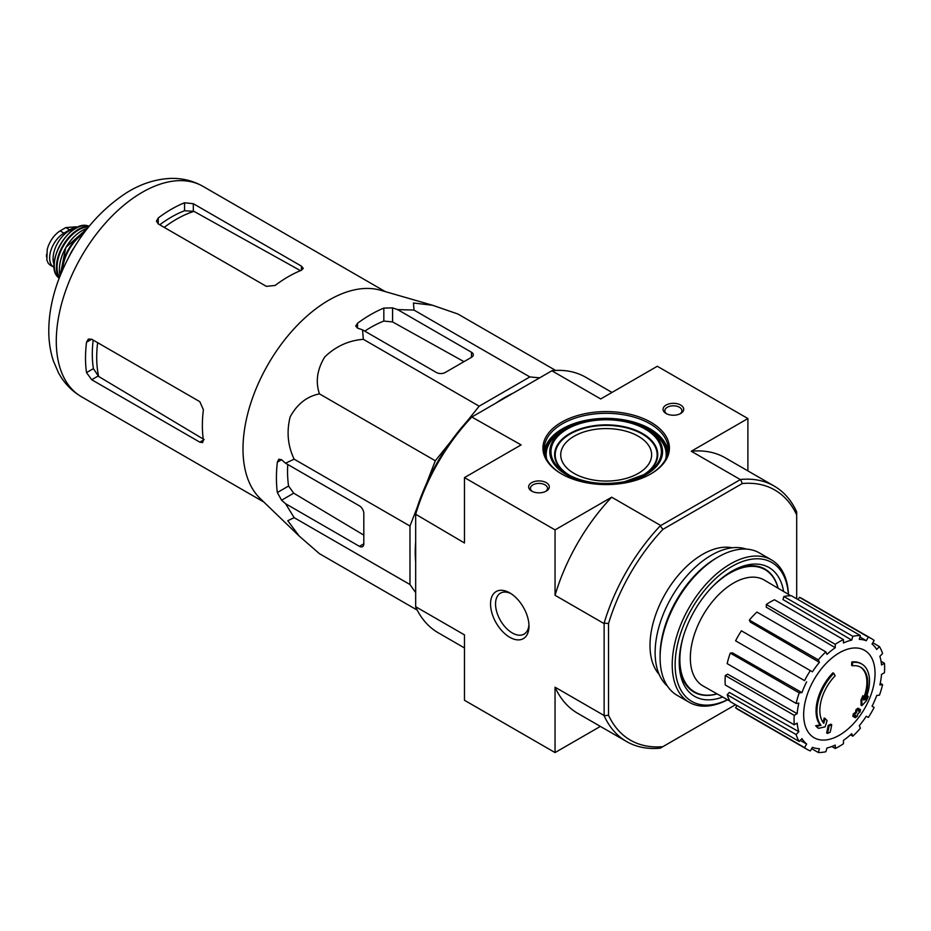 <?xml version="1.0" encoding="UTF-8"?>
<svg xmlns="http://www.w3.org/2000/svg" width="931" height="931" viewBox="0 0 931 931"><rect width="100%" height="100%" fill="white"/><g stroke="black" fill="none" stroke-linecap="round" stroke-linejoin="round"><path stroke-width="1.4" d="M466.85 421.522L479.174 406.184L529.832 376.939L539.701 377.823M426.27 484.062L435.312 460.764L450.965 441.282M415.68 592.64L409.977 584.528L409.977 526.038L417.1 507.698M415.68 562.196A126.232 72.886 -60 0 1 415.68 541.795M495.664 403.251A126.232 72.886 -60 0 1 513.33 393.045M852.447 665.816L851.574 665.304A144.619 106.134 -100.2 0 0 851.749 661.976L852.621 662.476A37.193 21.471 -60 0 1 861.803 664.059A37.193 21.471 -60 0 1 865.411 699.716A142.431 95.265 -9.5 0 0 868.262 696.4A138.742 111.732 103.8 0 1 866.412 700.694A141.815 94.846 170.5 0 1 861.897 705.617A143.037 66.985 -128 0 0 861.897 700.438A141.547 113.989 -76.2 0 0 863.724 696.213A142.501 66.741 52 0 1 863.852 700.193A33.888 19.563 -60 0 0 860.744 667.259A33.888 19.563 -60 0 0 852.447 665.816A144.619 106.134 -100.2 0 0 852.621 662.476M851.749 661.976A37.193 21.471 -60 0 1 860.931 663.547L861.803 664.059M860.302 667.015A33.888 19.563 -60 0 1 863.793 697.668M861.897 705.617L861.012 705.116A143.037 66.985 -128 0 0 861.012 699.937A141.547 113.989 -76.2 0 0 862.851 695.713L863.724 696.213M861.012 699.937L861.897 700.438M866.482 696.982A142.431 95.265 -9.5 0 0 867.389 695.888L868.262 696.4M818.57 728.321L817.697 727.809A138.742 18.701 -144.5 0 0 815.672 725.749A142.431 66.706 8 0 0 820.13 724.842A37.193 21.471 -60 0 1 832.931 672.834L833.804 673.346A144.619 51.764 45.7 0 1 835.154 675.801A33.888 19.563 -60 0 0 823.76 723.34A142.501 95.311 -110.5 0 0 825.087 718.523A141.547 19.074 35.5 0 1 827.054 720.547A143.037 95.672 69.5 0 1 825.134 726.843A141.815 66.415 -172 0 1 818.57 728.321A138.742 18.701 -144.5 0 0 816.557 726.25A142.431 66.706 8 0 0 821.014 725.354A37.193 21.471 -60 0 1 833.804 673.346M820.13 724.842L821.014 725.354M815.672 725.749L816.557 726.25M823.016 722.363A142.501 95.311 -110.5 0 0 824.203 718.022L825.087 718.523M827.484 733.407L826.612 732.906A143.083 82.603 -120 0 0 828.194 725.389L829.079 725.889A142.408 82.219 0 0 0 831.732 724.725A143.525 82.871 60 0 1 830.149 732.243A140.185 80.939 180 0 1 827.484 733.407A143.083 82.603 -120 0 0 829.079 725.889M828.194 725.389A142.408 82.219 0 0 0 830.859 724.225L831.732 724.725M853.68 716.812L852.808 716.311A143.921 83.092 -120 0 0 853.308 713.902A141.745 81.835 0 0 0 855.508 712.308A143.525 82.871 -120 0 0 855.985 709.713L856.857 710.213A142.408 82.219 0 0 0 858.882 708.689A143.083 82.603 60 0 1 858.405 711.272A141.745 81.835 0 0 0 860.477 709.608A142.524 82.289 60 0 1 859.965 712.017A141.035 81.428 180 0 1 857.893 713.681A143.083 82.603 60 0 1 857.288 716.207A140.185 80.939 180 0 1 855.275 717.743A143.525 82.871 -120 0 0 855.88 715.217A141.035 81.428 180 0 1 853.68 716.812A143.921 83.092 -120 0 0 854.192 714.414A141.745 81.835 0 0 0 856.392 712.809A143.525 82.871 -120 0 0 856.857 710.213M855.985 709.713A142.408 82.219 0 0 0 857.998 708.177L858.882 708.689M855.508 712.308L856.392 712.809M853.308 713.902L854.192 714.414M854.681 716.102A143.525 82.871 -120 0 1 854.402 717.231L855.275 717.743M858.673 709.864A141.745 81.835 0 0 0 859.604 709.096L860.477 709.608M796.692 598.796L796.692 514.913A144.421 83.383 -60 0 0 742.31 483.526L740.564 479.477A147.517 85.175 -60 0 1 774.173 486.063A147.517 85.175 -60 0 1 796.692 511.875L796.692 512.12M735.548 704.709L662.895 746.65A144.421 83.383 -60 0 1 608.525 715.252L608.525 623.561A144.421 83.383 -60 0 1 662.895 529.367L742.31 483.526M659.113 674.347A74.375 42.942 -60 0 1 665.409 593.617A74.375 42.942 -60 0 1 732.185 547.789M415.68 514.238L415.68 512.213A144.421 83.383 -60 0 1 470.05 418.031L471.808 417.018A147.517 85.175 120 0 0 415.68 514.238L464.476 542.982L464.476 477.603L521.104 444.902L471.808 417.018M511.061 593.687A23.647 13.651 -120 0 0 500.436 593.163A23.647 13.651 -120 0 0 496.817 612.109A23.647 13.651 -120 0 0 512.259 632.952A23.647 13.651 -120 0 0 524.083 634.116A23.647 13.651 -120 0 0 528.936 624.666M472.308 416.739L552.095 370.666A147.517 85.175 120 0 1 585.715 377.264L611.993 392.428M662.895 746.65L660.265 748.163A147.517 85.175 -60 0 1 626.656 741.576A147.517 85.175 -60 0 1 604.138 715.764L604.138 623.048A147.517 85.175 -60 0 1 660.265 525.829L740.564 479.477M660.265 525.829L662.895 529.367M650.885 422.267A63.227 36.495 180 0 1 650.885 473.891A63.227 36.495 180 0 1 561.474 473.891A63.227 36.495 180 0 1 561.474 422.267A63.227 36.495 180 0 1 650.885 422.267M546.288 482.665A10.334 5.958 180 0 1 546.288 491.091A10.334 5.958 180 0 1 531.671 491.091A10.334 5.958 180 0 1 531.671 482.665A10.334 5.958 180 0 1 546.288 482.665M680.689 405.066A10.334 5.958 180 0 1 680.689 413.492A10.334 5.958 180 0 1 666.084 413.492A10.334 5.958 180 0 1 666.084 405.066A10.334 5.958 180 0 1 680.689 405.066M747.896 470.9L747.896 418.554L657.309 366.267L600.693 398.957L551.897 370.782M660.475 525.375L611.679 497.201L555.051 529.89L464.476 477.603M740.064 479.418L691.268 451.256L747.896 418.554M415.68 514.82L415.68 606.721L464.476 634.884L464.476 700.275L555.051 752.574L600.379 726.401M509.757 637.281A27.185 15.699 -120 0 0 528.983 626.179A27.185 15.699 -120 0 0 509.757 592.884A27.185 15.699 -120 0 0 490.544 603.986A27.185 15.699 -120 0 0 509.757 637.281M603.847 623.456L555.051 595.281L555.051 529.89M555.051 752.574L555.051 687.183A147.517 85.175 120 0 0 577.709 713.321L626.656 741.576M603.847 715.357L555.051 687.183M774.173 486.063L725.226 457.808A147.517 85.175 120 0 0 691.268 451.256M611.679 497.201A147.517 85.175 120 0 0 555.051 595.281M415.68 606.721L415.68 606.954A147.517 85.175 120 0 0 438.198 632.766L464.476 647.941M608.525 623.561L604.138 623.048M604.138 715.764L608.525 715.252M796.692 511.875L796.692 514.913M666.771 413.864A8.542 4.934 180 0 1 664.839 410.746A8.542 4.934 180 0 1 670.122 406.184A8.542 4.934 180 0 1 679.421 407.254A8.542 4.934 180 0 1 681.923 410.746A8.542 4.934 180 0 1 680.002 413.864M532.369 491.463A8.542 4.934 180 0 1 530.437 488.333A8.542 4.934 180 0 1 535.709 483.783A8.542 4.934 180 0 1 545.019 484.853A8.542 4.934 180 0 1 547.521 488.333A8.542 4.934 180 0 1 545.589 491.463M561.917 474.135A61.981 35.785 180 0 1 544.204 449.091A61.981 35.785 180 0 1 582.469 416.029A61.981 35.785 180 0 1 650.013 423.791A61.981 35.785 180 0 1 668.167 449.091A61.981 35.785 180 0 1 650.443 474.135M648.616 430.122L646.044 428.632A56.372 32.538 180 0 1 646.044 474.659A56.372 32.538 180 0 1 566.327 474.659A56.372 32.538 180 0 1 566.327 428.632A56.372 32.538 180 0 1 646.044 428.632L648.616 430.122A60.015 34.645 180 0 1 665.7 459.076M638.329 436.267A45.456 26.243 180 0 1 651.63 454.828A45.456 26.243 180 0 1 606.186 481.071A45.456 26.243 180 0 1 560.73 454.828A45.456 26.243 180 0 1 588.788 430.576A45.456 26.243 180 0 1 638.329 436.267M717.033 693.839A70.581 40.743 -60 0 1 694.491 691.896A70.581 40.743 -60 0 1 683.75 635.082M710.493 588.753A70.581 40.743 -60 0 1 765.061 569.656A70.581 40.743 -60 0 1 778.025 588.206M694.491 691.896L691.57 690.208A70.581 40.743 -60 0 1 689.859 689.126M760.348 567.026A70.581 40.743 -60 0 1 762.14 567.968L765.061 569.656M839.343 735.234A50.472 29.14 -60 0 1 803.662 714.636A50.472 29.14 -60 0 1 839.343 652.829A50.472 29.14 -60 0 1 875.035 673.427A50.472 29.14 -60 0 1 839.343 735.234M835.258 644.31L835.258 647.697L766.294 607.221L766.294 604.498L835.258 644.31A64.053 36.984 120 0 1 843.439 639.585L843.439 642.984A59.921 34.598 -60 0 1 851.702 640.109L782.971 599.552L783.867 596.515L852.831 636.327L851.702 640.109M825.867 651.886A64.053 36.984 120 0 0 818.302 659.87L749.35 620.058A64.053 36.984 120 0 1 756.915 612.074L825.867 651.886L826.984 654.377A59.921 34.598 -60 0 1 835.258 647.697M818.302 659.87L819.431 662.348L750.258 622.059L749.35 620.058M810.342 670.611A64.053 36.984 120 0 0 804.559 680.631L735.606 640.819A64.053 36.984 120 0 1 741.39 630.799L812.426 671.81A59.921 34.598 -60 0 1 819.431 662.348M804.559 680.631L737.271 641.785M801.952 692.629L799.24 692.897L730.288 653.085L732.464 652.864L801.952 692.629A59.921 34.598 -60 0 1 806.642 681.829M799.24 692.897A64.053 36.984 120 0 0 796.11 703.429L798.821 703.161A59.921 34.598 -60 0 0 797.18 713.658L794.248 715.345A64.053 36.984 120 0 0 794.248 724.795L797.18 723.096A59.921 34.598 -60 0 0 798.821 731.696L796.11 734.559A64.053 36.984 120 0 0 799.24 741.483L801.952 738.62A59.921 34.598 -60 0 0 806.642 744.009L804.559 747.605A64.053 36.984 120 0 0 807.328 749.502A64.053 36.984 120 0 0 810.342 750.945L812.426 747.349A59.921 34.598 -60 0 0 819.431 748.71L818.302 752.492A64.053 36.984 120 0 0 825.867 751.736L826.984 747.965A59.921 34.598 -60 0 0 835.258 745.091L835.258 748.477A64.053 36.984 120 0 0 843.439 743.753L843.439 740.366A59.921 34.598 -60 0 0 851.702 733.686L852.831 736.177A64.053 36.984 120 0 0 860.384 728.193L859.266 725.715A59.921 34.598 -60 0 0 866.272 716.253L868.344 717.452A64.053 36.984 120 0 0 874.128 707.432L872.056 706.233A59.921 34.598 -60 0 0 876.734 695.445L879.446 695.178A64.053 36.984 120 0 0 882.576 684.634L879.876 684.902A59.921 34.598 -60 0 0 881.517 674.405L884.45 672.717A64.053 36.984 120 0 0 884.45 663.268L881.517 664.967A59.921 34.598 -60 0 0 879.876 656.367L882.576 653.504A64.053 36.984 120 0 0 879.446 646.58L876.734 649.442A59.921 34.598 -60 0 0 872.056 644.054L874.128 640.458A64.053 36.984 120 0 0 871.369 638.561A64.053 36.984 120 0 0 868.344 637.118L866.272 640.714L859.965 636.99M783.867 596.515A64.053 36.984 120 0 1 791.431 595.77L860.384 635.57L859.266 639.353A59.921 34.598 -60 0 1 866.272 640.714M860.384 635.57A64.053 36.984 120 0 0 852.831 636.327M729.962 701.136L703.173 686.031A61.155 35.308 -60 0 1 702.998 615.31A61.155 35.308 -60 0 1 764.328 580.106L790.803 595.759M800.253 740.413L806.642 744.009M796.11 734.559L727.158 694.747L729.334 692.443L798.821 731.696M794.248 715.345L725.284 675.534L727.646 674.172L797.18 713.658M725.284 675.534A64.053 36.984 120 0 0 725.284 684.983L794.248 724.795M730.288 653.085A64.053 36.984 120 0 0 727.158 663.617L796.11 703.429M766.294 604.498A64.053 36.984 120 0 1 774.476 599.773L843.439 639.585M871.369 638.561L802.417 598.749A64.053 36.984 120 0 0 799.392 597.306L868.344 637.118M799.392 597.306L798.065 599.599M872.812 642.751L879.446 646.58M881.04 661.301L884.45 663.268M880.226 683.273L882.576 684.634M850.468 734.815L852.831 736.177M831.848 746.511L835.258 748.477M811.669 748.652L818.302 752.492M736.921 705.5L735.606 707.793L804.559 747.605M735.606 707.793A64.053 36.984 120 0 0 738.364 709.69L807.328 749.502M727.158 694.747A64.053 36.984 120 0 0 730.288 701.671L799.24 741.483M555.609 370.422L457.866 313.991L432.543 305.252L413.469 303.006L413.992 310.07L529.832 376.939M413.992 310.07L397.595 309.592L392.591 307.893L383.828 308.08A133.296 76.959 120 0 0 357.527 323.266L355.712 326.059L357.527 328.131L362.531 329.842L363.346 339.315C348.625 340.478 335.777 346.344 324.768 356.934C317.11 369.502 315.341 381.815 319.473 393.883C306.997 396.338 297.233 403.996 290.158 416.855C286.445 431.693 287.772 445.798 294.149 459.158L285.538 463.196L281.558 459.728L278.858 459.181L277.345 462.16A133.296 76.959 120 0 0 277.345 492.522L281.558 500.215L285.538 503.683L294.149 517.659L287.772 520.732L299.247 536.116L319.473 553.689L417.216 610.119M294.149 517.659L409.977 584.528M285.538 503.683L359.436 546.346A6.203 3.584 -120 0 0 362.531 546.648A6.203 3.584 -120 0 0 363.812 543.809L363.812 513.447A6.203 3.584 -120 0 0 359.436 505.859L285.538 463.196M294.149 459.158L409.977 526.038M319.473 393.883L435.312 460.764M363.346 339.315L479.174 406.184M362.531 329.842L436.418 372.505A6.203 3.573 0 0 0 445.193 372.505L471.482 357.318A6.203 3.573 0 0 0 473.297 354.792A6.203 3.573 0 0 0 471.482 352.255L397.595 309.592M164.205 227.385A112.779 65.112 -60 0 1 193.974 211.36L184.559 210.743A111.871 64.588 120 0 0 159.736 224.802M193.974 211.36L299.712 270.223M204.192 439.618L98.651 376.473A112.779 65.112 -60 0 1 97.65 342.678M93.17 340.094A111.871 64.588 120 0 0 93.403 368.618L98.651 376.473M158.258 223.952L266.371 286.364L275.134 285.445A121.484 70.139 -60 0 1 301.435 270.269L303.25 268.361L301.435 266.126L193.322 203.703L184.559 202.783A121.484 70.139 120 0 0 158.258 217.97L156.443 221.124L158.258 223.952L158.258 217.97M91.704 379.732L199.804 442.144L202.644 442.597L203.389 440.072A121.484 70.139 -60 0 1 203.389 409.71L199.804 401.657L91.704 339.245L88.34 339.082L86.525 342.236A121.484 70.139 120 0 0 86.525 372.598L91.704 379.732L98.023 376.077M463.964 361.659L392.591 321.928L383.828 321.067A117.574 67.882 120 0 0 364.754 331.122M287.76 464.476A117.574 67.882 120 0 0 288.587 486.029L293.719 493.186L363.812 535.127M298.688 535.581L260.18 498.516A121.484 70.139 -60 0 1 243.841 462.276A121.484 70.139 -60 0 1 285.2 339.152A121.484 70.139 -60 0 1 380.442 290.216L432.543 305.252M727.472 699.728A80.159 46.282 -60 0 1 675.161 662.988A80.159 46.282 -60 0 1 730.37 567.363A80.159 46.282 -60 0 1 788.336 594.292M722.689 697.028A74.375 42.942 -60 0 1 679.234 662.313A74.375 42.942 -60 0 1 731.824 571.227A74.375 42.942 -60 0 1 783.611 591.499M727.565 699.786A82.231 47.481 -60 0 1 689.243 702.323A82.231 47.481 -60 0 1 689.243 607.373A82.231 47.481 -60 0 1 771.473 559.892A82.231 47.481 -60 0 1 788.441 594.35M689.243 702.323L677.116 695.317A82.231 47.481 -60 0 1 660.091 657.682A82.231 47.481 -60 0 1 718.232 556.971A82.231 47.481 -60 0 1 759.347 552.898L771.473 559.892M660.091 657.682L660.091 655.482A79.542 45.922 -60 0 1 716.335 558.065L718.232 556.971M667.376 686.007A79.542 45.922 -60 0 1 671.6 597.178A79.542 45.922 -60 0 1 746.406 549.115M717.149 693.909A71.024 41.011 -60 0 1 693.932 692.094A71.024 41.011 -60 0 1 679.246 660.929M730.626 571.937A71.024 41.011 -60 0 1 764.956 569.074A71.024 41.011 -60 0 1 778.141 588.264M50.286 265.126L48.307 263.392L46.841 260.098L47.225 249.38L48.307 245.924C51.112 239.197 55.034 234.181 60.084 230.888L65.775 227.595L76.226 226.792M54.231 267.395A20.249 11.696 -60 0 1 53.835 267.185A20.249 11.696 -60 0 1 50.728 250.963A20.249 11.696 -60 0 1 63.96 233.122L69.662 229.829A20.249 11.696 -60 0 1 76.365 227.886M54.138 264.66A22.728 13.127 -60 0 1 57.78 242.805A22.728 13.127 -60 0 1 74.887 228.712M544.356 451.616A61.981 35.785 180 0 1 584.505 420.626A61.981 35.785 180 0 1 650.013 428.842A61.981 35.785 180 0 1 668.004 451.616M635.21 423.745A61.155 35.308 180 0 1 649.431 429.854A61.155 35.308 180 0 1 667.341 454.91M545.031 454.91A61.155 35.308 180 0 1 577.15 423.745M643.507 427.259A60.596 34.982 180 0 1 649.035 430.087A60.596 34.982 180 0 1 666.677 456.877M545.682 456.877A60.596 34.982 180 0 1 568.853 427.259M546.66 459.076A60.015 34.645 180 0 1 563.744 430.122L566.327 428.632C586.926 416.087 625.015 415.924 646.044 428.632M645.218 429.11A55.197 31.863 180 0 1 645.218 474.182A55.197 31.863 180 0 1 567.154 474.182A55.197 31.863 180 0 1 567.154 429.11A55.197 31.863 180 0 1 645.218 429.11M568.48 474.926A51.554 29.757 180 0 1 570.366 433.218A51.554 29.757 180 0 1 642.634 433.578A51.554 29.757 180 0 1 643.88 474.926M572.297 476.812A50.972 29.431 180 0 1 569.109 434.637A50.972 29.431 180 0 1 642.227 434.021A50.972 29.431 180 0 1 640.074 476.8M81.451 396.746A121.484 70.139 -60 0 1 81.451 256.467A121.484 70.139 -60 0 1 202.935 186.328C192.95 180.695 182.15 178.065 170.536 178.426C155.361 179.113 140.628 183.931 126.337 192.892C94.881 213.595 71.943 243.491 57.547 282.593C52.148 297.978 49.238 313.049 48.819 327.793C48.493 339.606 50.018 350.684 53.404 361.019L58.432 372.656C63.913 382.885 71.594 390.915 81.451 396.746L263.845 502.042M301.435 270.269L301.435 266.126M193.322 211.011L193.322 203.703M184.559 210.743L184.559 202.783M86.525 342.236L91.704 339.245M86.525 372.598L93.403 368.618M199.804 442.144L203.389 440.072M357.527 328.131L357.527 323.266M383.828 321.067L383.828 308.08M277.345 492.522L288.587 486.029M277.345 462.16L281.558 459.728M281.558 500.215L293.719 493.186M392.591 321.928L392.591 307.893M471.482 357.318L471.482 352.255M359.436 546.346L363.812 543.809M60.084 230.888L63.96 233.122M65.775 227.595L69.662 229.829M70.279 254.233A32.538 18.795 -60 0 1 73.933 247.902M69.569 255.513A32.131 18.55 -60 0 1 74.689 246.657M62.645 269.653A31.794 18.352 -60 0 1 83.476 233.588M61.981 271.189A32.201 18.597 -60 0 1 84.465 232.238M60.108 275.751A31.735 18.317 -60 0 1 87.479 228.339M59.665 265.335A31.328 18.085 -60 0 1 78.239 233.157M59.468 277.38A30.537 17.631 -60 0 1 63.378 246.028A30.537 17.631 -60 0 1 88.561 226.966M59.212 278.02A30.944 17.864 -60 0 1 62.819 245.714A30.944 17.864 -60 0 1 89.004 226.431M59.107 278.299L58.316 277.508A30.164 17.421 -60 0 1 60.515 244.376A30.164 17.421 -60 0 1 88.108 225.907L89.19 226.198M55.232 257.503A29.361 16.956 -60 0 1 69.243 233.239M46.55 256.956A23.764 13.721 -60 0 1 46.55 254.314M645.218 474.182L624.724 481.653C602.997 485.551 583.807 483.061 567.154 474.182M385.329 291.624L202.935 186.328M50.286 265.137L53.835 267.185M76.226 226.78L77.32 227.408M69.069 256.456L75.248 245.749M60.073 275.82L65.833 247.448L87.526 228.27M58.316 277.508C43.315 264.753 69.569 219.285 88.108 225.907M47.225 249.38L46.841 260.098"/></g></svg>
